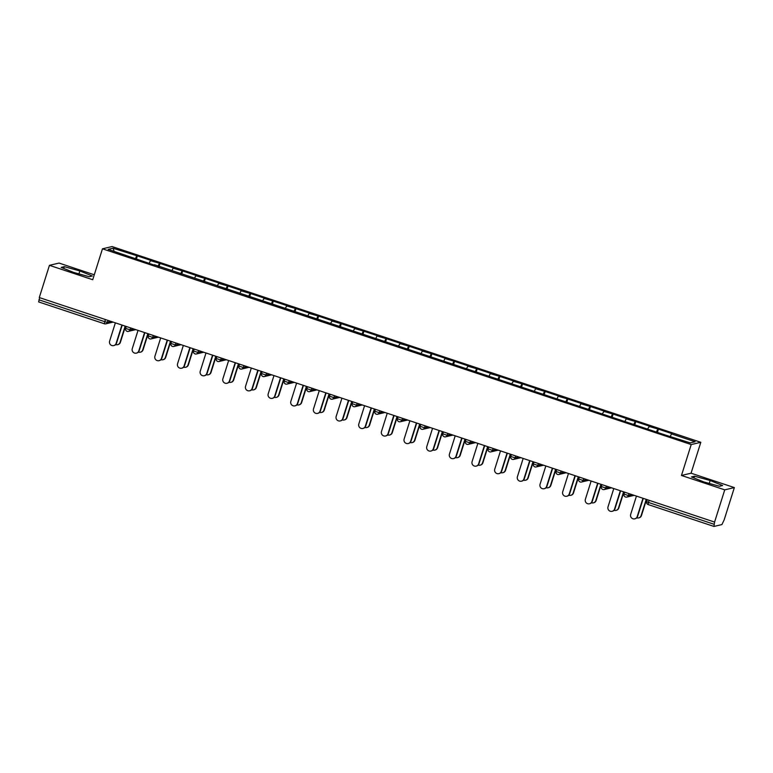 <?xml version="1.0" encoding="UTF-8"?>
<svg xmlns="http://www.w3.org/2000/svg" width="773" height="773" viewBox="0 0 773 773"><rect width="100%" height="100%" fill="white"/><g stroke="black" fill="none" stroke-linecap="round" stroke-linejoin="round"><path stroke-width="1.16" d="M94.277 274.782L59.057 263.071L49.443 265.332L39.288 297.557L714.581 522.075L724.745 489.85L734.35 487.589L691.072 473.202L700.811 442.301L112.075 246.558L102.471 248.819L691.207 444.562L700.811 442.301M734.35 487.589L724.185 519.814L721.914 524.577L713.981 526.442L648.16 504.566L713.914 526.423M114.143 251.36L113.051 248.23L108.172 249.379L154.378 265.149M113.051 248.23L137.372 255.902L136.348 259.158M149.286 263.042L150.445 260.656L151.17 260.491L137.372 255.902M150.445 260.656L160.03 263.429L159.006 266.685M171.944 270.579L173.094 268.192L173.828 268.018L160.03 263.429M173.094 268.192L182.689 270.965L181.655 274.222M194.603 278.106L195.753 275.719L196.477 275.555L182.689 270.965M195.753 275.719L205.338 278.502L204.314 281.749M217.252 285.643L219.136 283.082L205.338 278.502M218.411 283.256L227.996 286.029L226.972 289.286M239.91 293.17L241.06 290.793L241.794 290.619L227.996 286.029M241.06 290.793L250.655 293.566L249.621 296.813M262.569 300.707L264.443 298.146L250.655 293.566M263.719 298.32L273.304 301.093L272.28 304.349M285.218 308.234L287.102 305.683L273.304 301.093M286.377 305.857L295.962 308.63L294.938 311.886M307.876 315.771L309.026 313.384L309.76 313.21L295.962 308.63M309.026 313.384L318.611 316.157L317.587 319.413M330.525 323.298L332.409 320.747L318.611 316.157M331.685 320.921L341.27 323.694L340.246 326.95M353.184 330.834L355.068 328.274L341.27 323.694M354.343 328.448L363.928 331.221L362.904 334.477M375.842 338.371L376.992 335.984L377.726 335.811L363.928 331.221M376.992 335.984L386.577 338.758L385.553 342.014M398.491 345.898L400.375 343.338L386.577 338.758M399.651 343.512L409.236 346.285L408.212 349.541M421.15 353.435L422.3 351.048L423.034 350.874L409.236 346.285M422.3 351.048L431.894 353.821L430.861 357.078M443.808 360.962L444.958 358.575L445.683 358.411L431.894 353.821M444.958 358.575L454.543 361.349L453.519 364.605M466.457 368.499L468.341 365.938L454.543 361.349M467.617 366.112L477.202 368.885L476.178 372.142M489.116 376.026L490.266 373.639L491 373.475L477.202 368.885M490.266 373.639L499.86 376.412L498.827 379.669M511.774 383.563L513.649 381.002L499.86 376.412M512.924 381.176L522.509 383.949L521.485 387.205M534.423 391.09L535.583 388.703L536.307 388.539L522.509 383.949M535.583 388.703L545.168 391.476L544.144 394.732M557.082 398.626L558.232 396.24L558.966 396.066L545.168 391.476M558.232 396.24L567.817 399.013L566.793 402.269M579.731 406.154L580.89 403.767L581.615 403.603L567.817 399.013M580.89 403.767L590.475 406.55L589.451 409.796M602.389 413.69L604.273 411.13L590.475 406.55M603.549 411.304L613.134 414.077L612.11 417.333M625.048 421.217L626.198 418.84L626.932 418.666L613.134 414.077M626.198 418.84L635.783 421.614L634.759 424.86M647.697 428.754L649.581 426.194L635.783 421.614M648.856 426.367L658.441 429.141L657.417 432.397M670.355 436.281L671.505 433.904L672.239 433.73L658.441 429.141M671.505 433.904L695.111 441.75L690.231 442.89L665.911 435.218L154.426 264.752M157.972 266.347L159.306 263.603M180.631 273.874L181.955 271.139M203.289 281.411L204.613 278.666M225.938 288.947L227.272 286.203M248.597 296.474L249.921 293.73M271.246 304.011L272.579 301.267M293.904 311.538L295.228 308.794M316.563 319.075L317.887 316.331M339.212 326.602L340.545 323.858M361.87 334.139L363.194 331.395M384.529 341.666L385.853 338.932M407.178 349.203L408.511 346.459M429.836 356.73L431.16 353.995M452.495 364.267L453.819 361.522M475.144 371.794L476.477 369.059M497.802 379.33L499.126 376.586M520.461 386.858L521.785 384.123M543.11 394.394L544.434 391.65M565.768 401.921L567.092 399.187M588.417 409.458L589.751 406.714M611.076 416.995L612.4 414.251M633.734 424.522L635.058 421.778M656.383 432.059L657.717 429.315M649.146 500.324L648.47 502.46L714.262 524.336L714.581 522.075M714.262 524.336L713.943 526.442M104.403 323.771L38.65 301.924L39.636 297.673M49.443 265.332L92.721 279.72L102.471 248.819M691.072 473.202L681.467 475.463L724.745 489.85M681.467 475.463L691.207 444.562M135.323 258.81L136.647 256.076M703.913 481.975L719.489 486.265L722.61 485.531L710.155 480.497L694.579 476.207L691.458 476.941L703.913 481.975M92.335 275.98L79.88 270.956L64.304 266.656L61.183 267.4L73.638 272.425L89.214 276.715L92.335 275.98M694.028 477.985L694.579 476.207M709.228 483.434L710.155 480.497M63.753 268.434L64.304 266.656M78.952 273.884L79.88 270.956M636.44 496.102L630.681 514.364A3.488 3.43 -103.3 0 0 634.749 518.847A3.488 3.43 -103.3 0 0 637.213 516.538L637.58 516.451A3.488 3.43 76.7 0 1 635.116 518.76L634.749 518.847M643.281 498.372L637.58 516.451M642.972 498.276L637.213 516.538M641.107 515.62L641.474 515.533A3.488 3.43 76.7 0 1 639.01 517.842L638.643 517.929A3.488 3.43 -103.3 0 0 641.107 515.62L646.238 499.358M636.759 517.833A3.488 3.43 -103.3 0 0 638.643 517.929M641.474 515.533L646.547 499.455M613.781 488.565L608.022 506.837A3.488 3.43 -103.3 0 0 612.09 511.32A3.488 3.43 -103.3 0 0 614.564 509.011L614.922 508.924A3.488 3.43 76.7 0 1 612.458 511.233L612.09 511.32M620.622 490.836L614.922 508.924M620.323 490.739L614.564 509.011M591.132 481.038L585.374 499.3A3.488 3.43 -103.3 0 0 589.441 503.783A3.488 3.43 -103.3 0 0 591.905 501.474L592.273 501.387A3.488 3.43 76.7 0 1 589.799 503.696L589.441 503.783M597.973 483.309L592.273 501.387M597.664 483.202L591.905 501.474M568.474 473.501L562.715 491.773A3.488 3.43 -103.3 0 0 566.783 496.256A3.488 3.43 -103.3 0 0 569.247 493.947L569.614 493.86A3.488 3.43 76.7 0 1 567.15 496.169L566.783 496.256M575.315 475.772L569.614 493.86M575.006 475.675L569.247 493.947M545.825 465.974L540.056 484.236A3.488 3.43 -103.3 0 0 544.124 488.72A3.488 3.43 -103.3 0 0 546.598 486.41L546.955 486.323A3.488 3.43 76.7 0 1 544.492 488.633L544.124 488.72M552.656 468.245L546.955 486.323M552.357 468.138L546.598 486.41M523.166 458.437L517.408 476.709A3.488 3.43 -103.3 0 0 521.475 481.183A3.488 3.43 -103.3 0 0 523.939 478.883L524.307 478.796A3.488 3.43 76.7 0 1 521.833 481.106L521.475 481.183M530.007 460.708L524.307 478.796M529.698 460.611L523.939 478.883M618.458 508.093L618.815 508.006A3.488 3.43 76.7 0 1 616.352 510.315L615.984 510.402A3.488 3.43 -103.3 0 0 618.458 508.093L623.579 491.821M614.1 510.296A3.488 3.43 -103.3 0 0 615.984 510.402M618.815 508.006L623.888 491.928M595.799 500.556L596.167 500.469A3.488 3.43 76.7 0 1 593.693 502.779L593.335 502.865A3.488 3.43 -103.3 0 0 595.799 500.556L600.93 484.294M591.442 502.769A3.488 3.43 -103.3 0 0 593.335 502.865M596.167 500.469L601.23 484.391M573.141 493.029L573.508 492.942A3.488 3.43 76.7 0 1 571.044 495.251L570.677 495.338A3.488 3.43 -103.3 0 0 573.141 493.029L578.272 476.757M568.793 495.232A3.488 3.43 -103.3 0 0 570.677 495.338M573.508 492.942L578.581 476.864M550.492 485.492L550.849 485.405A3.488 3.43 76.7 0 1 548.386 487.715L548.018 487.802A3.488 3.43 -103.3 0 0 550.492 485.492L555.613 469.23M546.134 487.705A3.488 3.43 -103.3 0 0 548.018 487.802M550.849 485.405L555.922 469.327M527.833 477.965L528.201 477.878A3.488 3.43 76.7 0 1 525.727 480.188L525.369 480.275A3.488 3.43 -103.3 0 0 527.833 477.965L532.964 461.694M523.476 480.168A3.488 3.43 -103.3 0 0 525.369 480.275M528.201 477.878L533.264 461.8M500.508 450.901L494.749 469.172A3.488 3.43 -103.3 0 0 498.817 473.656A3.488 3.43 -103.3 0 0 501.281 471.346L501.648 471.259A3.488 3.43 76.7 0 1 499.184 473.569L498.817 473.656M507.349 453.181L501.648 471.259M507.049 453.075L501.281 471.346M505.175 470.428L505.542 470.342A3.488 3.43 76.7 0 1 503.078 472.651L502.711 472.738A3.488 3.43 -103.3 0 0 505.175 470.428L510.306 454.166M500.827 472.641A3.488 3.43 -103.3 0 0 502.711 472.738M505.542 470.342L510.615 454.263M477.859 443.373L472.09 461.645A3.488 3.43 -103.3 0 0 476.158 466.119A3.488 3.43 -103.3 0 0 478.632 463.819L478.989 463.732A3.488 3.43 76.7 0 1 476.526 466.042L476.158 466.119M484.7 445.644L478.989 463.732M484.391 445.548L478.632 463.819M482.526 462.901L482.883 462.814A3.488 3.43 76.7 0 1 480.42 465.124L480.052 465.201A3.488 3.43 -103.3 0 0 482.526 462.901L487.657 446.63M478.168 465.104A3.488 3.43 -103.3 0 0 480.052 465.201M482.883 462.814L487.956 446.736M455.2 435.837L449.442 454.109A3.488 3.43 -103.3 0 0 453.509 458.592A3.488 3.43 -103.3 0 0 455.973 456.283L456.341 456.196A3.488 3.43 76.7 0 1 453.867 458.505L453.509 458.592M462.041 438.117L456.341 456.196M461.732 438.011L455.973 456.283M459.867 455.365L460.235 455.278A3.488 3.43 76.7 0 1 457.761 457.587L457.403 457.674A3.488 3.43 -103.3 0 0 459.867 455.365L464.998 439.103M455.519 457.577A3.488 3.43 -103.3 0 0 457.403 457.674M460.235 455.278L465.307 439.199M432.542 428.31L426.783 446.581A3.488 3.43 -103.3 0 0 430.851 451.055A3.488 3.43 -103.3 0 0 433.324 448.746L433.682 448.669A3.488 3.43 76.7 0 1 431.218 450.968L430.851 451.055M439.383 430.58L433.682 448.669M439.083 430.484L433.324 448.746M437.218 447.838L437.576 447.751A3.488 3.43 76.7 0 1 435.112 450.06L434.745 450.137A3.488 3.43 -103.3 0 0 437.218 447.838L442.34 431.566M432.861 450.041A3.488 3.43 -103.3 0 0 434.745 450.137M437.576 447.751L442.649 431.672M409.893 420.773L404.134 439.045A3.488 3.43 -103.3 0 0 408.192 443.528A3.488 3.43 -103.3 0 0 410.666 441.219L411.033 441.132A3.488 3.43 76.7 0 1 408.559 443.441L408.192 443.528M416.734 423.053L411.033 441.132M416.425 422.947L410.666 441.219M414.56 440.301L414.927 440.214A3.488 3.43 76.7 0 1 412.453 442.523L412.086 442.61A3.488 3.43 -103.3 0 0 414.56 440.301L419.691 424.029M410.202 442.514A3.488 3.43 -103.3 0 0 412.086 442.61M414.927 440.214L419.99 424.135M387.234 413.246L381.476 431.518A3.488 3.43 -103.3 0 0 385.543 435.991A3.488 3.43 -103.3 0 0 388.007 433.682L388.375 433.605A3.488 3.43 76.7 0 1 385.911 435.904L385.543 435.991M394.075 415.516L388.375 433.605M393.766 415.42L388.007 433.682M391.901 432.764L392.269 432.687A3.488 3.43 76.7 0 1 389.805 434.986L389.437 435.073A3.488 3.43 -103.3 0 0 391.901 432.764L397.032 416.502M387.553 434.977A3.488 3.43 -103.3 0 0 389.437 435.073M392.269 432.687L397.341 416.599M364.576 405.709L358.817 423.981A3.488 3.43 -103.3 0 0 362.885 428.464A3.488 3.43 -103.3 0 0 365.358 426.155L365.716 426.068A3.488 3.43 76.7 0 1 363.252 428.377L362.885 428.464M371.417 407.989L365.716 426.068M371.117 407.883L365.358 426.155M369.252 425.237L369.61 425.15A3.488 3.43 76.7 0 1 367.146 427.459L366.779 427.546A3.488 3.43 -103.3 0 0 369.252 425.237L374.374 408.965M364.895 427.45A3.488 3.43 -103.3 0 0 366.779 427.546M369.61 425.15L374.683 409.072M341.927 398.182L336.168 416.444A3.488 3.43 -103.3 0 0 340.236 420.927A3.488 3.43 -103.3 0 0 342.7 418.618L343.067 418.531A3.488 3.43 76.7 0 1 340.593 420.841L340.236 420.927M348.768 400.453L343.067 418.531M348.459 400.356L342.7 418.618M346.594 417.7L346.961 417.623A3.488 3.43 76.7 0 1 344.487 419.923L344.13 420.01A3.488 3.43 -103.3 0 0 346.594 417.7L351.725 401.438M342.236 419.913A3.488 3.43 -103.3 0 0 344.13 420.01M346.961 417.623L352.024 401.535M319.268 390.645L313.509 408.917A3.488 3.43 -103.3 0 0 317.577 413.4A3.488 3.43 -103.3 0 0 320.041 411.091L320.409 411.004A3.488 3.43 76.7 0 1 317.945 413.313L317.577 413.4M326.109 392.926L320.409 411.004M325.8 392.819L320.041 411.091M323.935 410.173L324.302 410.086A3.488 3.43 76.7 0 1 321.839 412.396L321.471 412.482A3.488 3.43 -103.3 0 0 323.935 410.173L329.066 393.901M319.587 412.386A3.488 3.43 -103.3 0 0 321.471 412.482M324.302 410.086L329.375 394.008M296.61 383.118L290.851 401.38A3.488 3.43 -103.3 0 0 294.919 405.864A3.488 3.43 -103.3 0 0 297.392 403.554L297.75 403.467A3.488 3.43 76.7 0 1 295.286 405.777L294.919 405.864M303.451 385.389L297.75 403.467M303.151 385.292L297.392 403.554M301.286 402.636L301.644 402.549A3.488 3.43 76.7 0 1 299.18 404.859L298.813 404.946A3.488 3.43 -103.3 0 0 301.286 402.636L306.408 386.374M296.929 404.849A3.488 3.43 -103.3 0 0 298.813 404.946M301.644 402.549L306.717 386.471M273.961 375.581L268.202 393.853A3.488 3.43 -103.3 0 0 272.27 398.337A3.488 3.43 -103.3 0 0 274.734 396.027L275.101 395.94A3.488 3.43 76.7 0 1 272.627 398.25L272.27 398.337M280.802 377.862L275.101 395.94M280.493 377.755L274.734 396.027M278.628 395.109L278.995 395.022A3.488 3.43 76.7 0 1 276.521 397.332L276.164 397.419A3.488 3.43 -103.3 0 0 278.628 395.109L283.759 378.838M274.27 397.322A3.488 3.43 -103.3 0 0 276.164 397.419M278.995 395.022L284.058 378.944M251.302 368.054L245.543 386.316A3.488 3.43 -103.3 0 0 249.611 390.8A3.488 3.43 -103.3 0 0 252.075 388.49L252.442 388.404A3.488 3.43 76.7 0 1 249.979 390.713L249.611 390.8M258.143 370.325L252.442 388.404M257.844 370.228L252.075 388.49M255.969 387.573L256.336 387.486A3.488 3.43 76.7 0 1 253.873 389.795L253.505 389.882A3.488 3.43 -103.3 0 0 255.969 387.573L261.1 371.311M251.621 389.785A3.488 3.43 -103.3 0 0 253.505 389.882M256.336 387.486L261.409 371.407M228.653 360.518L222.885 378.789A3.488 3.43 -103.3 0 0 226.953 383.273A3.488 3.43 -103.3 0 0 229.426 380.963L229.784 380.876A3.488 3.43 76.7 0 1 227.32 383.186L226.953 383.273M235.485 362.788L229.784 380.876M235.185 362.692L229.426 380.963M233.32 380.045L233.678 379.958A3.488 3.43 76.7 0 1 231.214 382.268L230.847 382.355A3.488 3.43 -103.3 0 0 233.32 380.045L238.451 363.774M228.963 382.249A3.488 3.43 -103.3 0 0 230.847 382.355M233.678 379.958L238.751 363.88M205.995 352.99L200.236 371.253A3.488 3.43 -103.3 0 0 204.304 375.736A3.488 3.43 -103.3 0 0 206.768 373.427L207.135 373.34A3.488 3.43 76.7 0 1 204.661 375.649L204.304 375.736M212.836 355.261L207.135 373.34M212.527 355.155L206.768 373.427M210.662 372.509L211.029 372.422A3.488 3.43 76.7 0 1 208.555 374.731L208.198 374.818A3.488 3.43 -103.3 0 0 210.662 372.509L215.793 356.247M206.314 374.721A3.488 3.43 -103.3 0 0 208.198 374.818M211.029 372.422L216.092 356.343M183.336 345.454L177.577 363.725A3.488 3.43 -103.3 0 0 181.645 368.209A3.488 3.43 -103.3 0 0 184.109 365.9L184.476 365.813A3.488 3.43 76.7 0 1 182.013 368.122L181.645 368.209M190.177 347.724L184.476 365.813M189.878 347.628L184.109 365.9M188.003 364.982L188.37 364.895A3.488 3.43 76.7 0 1 185.907 367.204L185.539 367.291A3.488 3.43 -103.3 0 0 188.003 364.982L193.134 348.71M183.655 367.185A3.488 3.43 -103.3 0 0 185.539 367.291M188.37 364.895L193.443 348.816M160.687 337.927L154.929 356.189A3.488 3.43 -103.3 0 0 158.987 360.672A3.488 3.43 -103.3 0 0 161.46 358.363L161.828 358.276A3.488 3.43 76.7 0 1 159.354 360.585L158.987 360.672M167.528 340.197L161.828 358.276M167.219 340.091L161.46 358.363M165.354 357.445L165.722 357.358A3.488 3.43 76.7 0 1 163.248 359.667L162.881 359.754A3.488 3.43 -103.3 0 0 165.354 357.445L170.485 341.183M160.997 359.658A3.488 3.43 -103.3 0 0 162.881 359.754M165.722 357.358L170.785 341.279M138.029 330.39L132.27 348.662A3.488 3.43 -103.3 0 0 136.338 353.135A3.488 3.43 -103.3 0 0 138.802 350.836L139.169 350.749A3.488 3.43 76.7 0 1 136.705 353.058L136.338 353.135M144.87 332.661L139.169 350.749M144.561 332.564L138.802 350.836M142.696 349.918L143.063 349.831A3.488 3.43 76.7 0 1 140.589 352.14L140.232 352.227A3.488 3.43 -103.3 0 0 142.696 349.918L147.827 333.646M138.348 352.121A3.488 3.43 -103.3 0 0 140.232 352.227M143.063 349.831L148.136 333.752M115.37 322.853L109.611 341.125A3.488 3.43 -103.3 0 0 113.679 345.608A3.488 3.43 -103.3 0 0 116.153 343.299L116.51 343.212A3.488 3.43 76.7 0 1 114.046 345.521L113.679 345.608M122.211 325.133L116.51 343.212M121.912 325.027L116.153 343.299M120.047 342.381L120.404 342.294A3.488 3.43 76.7 0 1 117.94 344.603L117.573 344.69A3.488 3.43 -103.3 0 0 120.047 342.381L125.168 326.119M115.689 344.594A3.488 3.43 -103.3 0 0 117.573 344.69M120.404 342.294L125.477 326.216M647.291 499.706L646.672 501.667L648.47 502.46L648.16 504.566A2.329 2.329 0 0 1 646.672 501.667L646.711 501.638M38.959 299.818L104.751 321.684L105.428 319.549M113.119 322.109L105.708 323.848A2.329 2.28 -103.3 0 1 104.471 323.8L104.751 321.684L107.35 322.312L111.09 321.433M629.019 493.628L628.42 495.551L632.15 494.672M625.541 497.039A2.329 2.28 -103.3 0 0 628.42 495.551L624.062 494.102M606.37 486.101L605.761 488.024L609.501 487.145M583.712 478.564L583.103 480.487L586.842 479.608M561.053 471.037L560.454 472.96L564.193 472.081M538.404 463.5L537.795 465.423L541.535 464.544M515.746 455.973L515.137 457.896L518.876 457.017M493.087 448.437L492.488 450.359L496.227 449.48M470.438 440.91L469.829 442.832L473.569 441.943M447.78 433.373L447.171 435.296L450.91 434.416M425.131 425.846L424.522 427.769L428.261 426.88M402.472 418.309L401.863 420.232L405.603 419.353M379.814 410.782L379.205 412.695L382.944 411.816M357.165 403.245L356.556 405.168L360.295 404.289M334.506 395.708L333.897 397.631L337.637 396.752M311.848 388.181L311.248 390.104L314.988 389.225M289.199 380.645L288.59 382.567L292.329 381.688M266.54 373.117L265.931 375.04L269.671 374.161M243.882 365.581L243.282 367.504L247.022 366.624M221.233 358.054L220.624 359.976L224.363 359.097M198.574 350.517L197.965 352.44L201.705 351.56M175.915 342.99L175.316 344.913L179.056 344.033M153.267 335.453L152.658 337.376L156.397 336.497M130.608 327.926L129.999 329.849L133.739 328.969M107.959 320.389L107.35 322.312A2.329 2.28 -103.3 0 1 105.708 323.848A2.329 2.329 0 0 1 104.432 323.8L38.65 301.924M602.882 489.502A2.329 2.28 -103.3 0 0 605.761 488.024L601.404 486.575M580.233 481.975A2.329 2.28 -103.3 0 0 583.103 480.487L578.745 479.038M557.575 474.438A2.329 2.28 -103.3 0 0 560.454 472.96L556.096 471.511A2.329 2.329 0 0 0 558.802 474.496L566.213 472.747M534.916 466.911A2.329 2.28 -103.3 0 0 537.795 465.423L533.438 463.974A2.329 2.329 0 0 0 536.153 466.96L543.564 465.22M512.267 459.375A2.329 2.28 -103.3 0 0 515.137 457.896L510.779 456.447A2.329 2.329 0 0 0 513.494 459.433L520.905 457.684M489.609 451.847A2.329 2.28 -103.3 0 0 492.488 450.359L488.13 448.91M466.051 439.451L465.433 441.402A2.329 2.329 0 0 0 466.921 444.311A2.329 2.28 -103.3 0 0 469.829 442.832L465.472 441.383M443.393 431.914L442.774 433.875A2.329 2.329 0 0 0 444.262 436.774A2.329 2.28 -103.3 0 0 447.171 435.296L442.823 433.846M420.744 424.387L420.126 426.338A2.329 2.329 0 0 0 421.604 429.247A2.329 2.28 -103.3 0 0 424.522 427.769L420.164 426.319M398.994 421.72A2.329 2.28 -103.3 0 0 401.863 420.232L397.506 418.782M376.335 414.183A2.329 2.28 -103.3 0 0 379.205 412.695L374.857 411.255M353.676 406.646A2.329 2.28 -103.3 0 0 356.556 405.168L352.198 403.719M331.028 399.119A2.329 2.28 -103.3 0 0 333.897 397.631L329.54 396.191M308.369 391.582A2.329 2.28 -103.3 0 0 311.248 390.104L306.891 388.655M285.71 384.055A2.329 2.28 -103.3 0 0 288.59 382.567L284.232 381.118M263.062 376.519A2.329 2.28 -103.3 0 0 265.931 375.04L261.574 373.591M240.403 368.992A2.329 2.28 -103.3 0 0 243.282 367.504L238.925 366.054A2.329 2.329 0 0 0 241.63 369.05L249.041 367.301M217.754 361.455A2.329 2.28 -103.3 0 0 220.624 359.976L216.266 358.527A2.329 2.329 0 0 0 218.981 361.513L226.392 359.764M195.096 353.928A2.329 2.28 -103.3 0 0 197.965 352.44L193.608 350.99M172.437 346.391A2.329 2.28 -103.3 0 0 175.316 344.913L170.959 343.463M148.88 333.994L148.261 335.955A2.329 2.329 0 0 0 149.749 338.864A2.329 2.28 -103.3 0 0 152.658 337.376L148.3 335.926M126.221 326.467L125.613 328.419A2.329 2.329 0 0 0 127.091 331.327A2.329 2.28 -103.3 0 0 129.999 329.849L125.651 328.399M634.179 495.348L626.768 497.097A2.329 2.329 0 0 1 624.024 494.131L624.632 492.169M611.53 487.811L604.119 489.56A2.329 2.329 0 0 1 601.365 486.594L601.983 484.642M588.871 480.284L581.46 482.033A2.329 2.329 0 0 1 578.706 479.067L579.325 477.105M556.676 469.578L556.058 471.53M534.017 462.041L533.399 464.003M511.359 454.514L510.74 456.466M498.247 450.157L490.836 451.896A2.329 2.329 0 0 1 488.092 448.939L488.71 446.978M475.598 442.62L468.187 444.369A2.329 2.329 0 0 1 466.921 444.311M452.939 435.093L445.528 436.832A2.329 2.329 0 0 1 444.262 436.774M430.281 427.556L422.879 429.305A2.329 2.329 0 0 1 421.604 429.247M407.632 420.029L400.221 421.768A2.329 2.329 0 0 1 397.467 418.811L398.085 416.85M384.973 412.492L377.562 414.241A2.329 2.329 0 0 1 374.818 411.275L375.427 409.323M362.324 404.965L354.913 406.704A2.329 2.329 0 0 1 352.159 403.748L352.778 401.786M339.666 397.428L332.255 399.177A2.329 2.329 0 0 1 329.501 396.211L330.119 394.259M317.007 389.892L309.596 391.64A2.329 2.329 0 0 1 306.852 388.684L307.461 386.722M294.358 382.364L286.947 384.113A2.329 2.329 0 0 1 284.193 381.147L284.812 379.195M271.7 374.828L264.289 376.577A2.329 2.329 0 0 1 261.535 373.62L262.153 371.658M239.504 364.122L238.886 366.083M216.846 356.595L216.227 358.546M203.734 352.237L196.323 353.986A2.329 2.329 0 0 1 193.569 351.019L194.187 349.058M181.075 344.7L173.664 346.449A2.329 2.329 0 0 1 170.92 343.483L171.538 341.531M158.426 337.173L151.015 338.912A2.329 2.329 0 0 1 149.749 338.864M135.768 329.636L128.357 331.385A2.329 2.329 0 0 1 127.091 331.327"/></g></svg>
